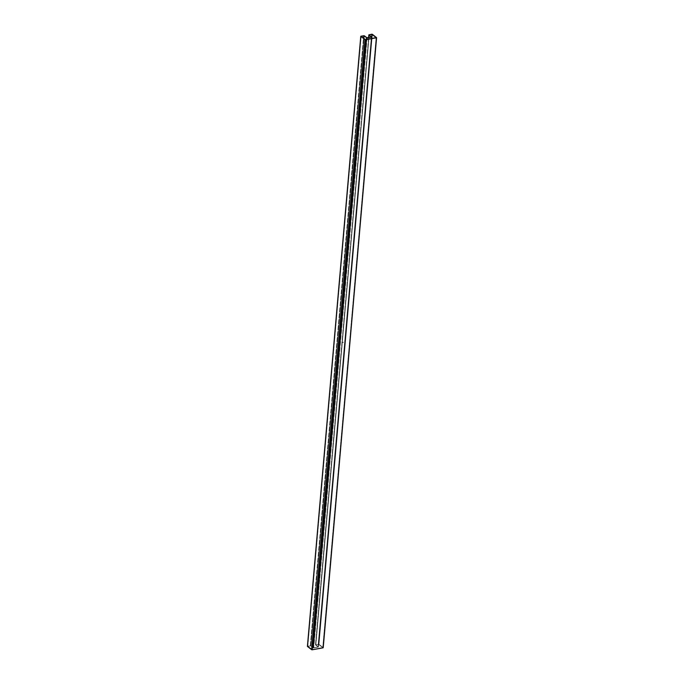 <?xml version="1.0" encoding="UTF-8"?>
<svg xmlns="http://www.w3.org/2000/svg" width="684" height="684" viewBox="0 0 684 684"><rect width="100%" height="100%" fill="white"/><g stroke="black" fill="none" stroke-linecap="round" stroke-linejoin="round"><path stroke-width="0.51" stroke-dasharray="3.42 2.56" d="M307.492 646.252L360.998 36.166L307.629 646.209L310.929 645.833L364.298 35.79L310.929 645.833L313.563 647.782L366.94 37.74L313.563 647.782L317.983 646.979L371.361 36.936L317.983 646.979L313.477 647.782L310.656 645.722L307.449 646.277M343.009 342.068L343.368 342.308L342.769 342.556L343.377 342.333L342.778 342.564L343.368 342.351L342.778 342.564L343.026 342.077M315.478 644.884L369.069 34.704L315.692 644.747L319 644.362L372.37 34.32L319 644.362L323.156 647.586L318.881 644.302L315.478 644.884L318.043 646.944L371.395 36.927L318.026 646.919L315.538 644.995L368.702 37.415L315.478 644.884L368.625 37.432M371.668 37.021L318.376 646.97L371.403 38.526L318.163 647.115L313.742 647.91L366.983 39.33L313.742 647.91L313.127 647.808L366.35 39.441L313.127 647.808L310.639 645.884L363.785 38.424L310.639 645.884L307.8 646.346L361.161 36.389L307.757 646.406L361.135 36.363L307.74 646.38L311.913 649.629L365.29 39.586L311.913 649.629L307.749 646.371L310.613 645.867L313.486 647.928L318.163 647.115L315.811 644.926L318.641 644.388L322.882 647.671L311.981 649.655L365.444 39.612L312.066 649.655L322.882 647.663L376.234 37.646L322.865 647.637L318.556 644.388L371.711 36.842L318.556 644.388L315.811 644.918L369.206 34.901L315.811 644.918M318.385 644.26L371.754 34.217L318.385 644.26M323.156 647.586L376.508 37.748M310.314 645.722L363.683 35.679L310.314 645.722M313.409 647.757L366.786 37.714L313.409 647.757M310.485 645.858L363.64 38.304L310.485 645.858M369.206 34.901L315.828 644.944L318.308 646.867L371.54 38.501M369.232 34.918L315.871 644.875L369.232 34.918M371.728 38.466L318.71 644.413L371.728 38.466M376.2 37.654L322.831 647.697L376.2 37.654M371.412 36.902L318.043 646.944M361.118 36.337L307.74 646.38M318.376 646.97L371.609 38.492M376.26 37.62L322.882 647.663"/><path stroke-width="1.03" d="M368.625 37.432L368.847 34.841L368.702 37.415L368.915 34.952L371.412 36.902L366.94 37.74L364.11 35.696L360.819 36.235L365.119 39.698L376.593 37.654L371.925 34.2L368.847 34.841L371.361 36.936L366.94 37.74L364.298 35.79L360.776 36.303L364.999 39.638L311.63 649.68L312.075 649.8L323.216 647.697L376.508 37.748M307.449 646.277L312.246 649.783L365.615 39.74L376.371 37.791L323.224 647.697L376.593 37.654L323.002 647.834L312.246 649.783L365.615 39.74L364.999 39.638L311.63 649.68L307.475 646.457L360.844 36.414L307.407 646.346L360.776 36.303M376.2 37.654L365.359 39.612L361.118 36.329L363.982 35.825L366.949 37.885L371.532 37.073L369.189 34.858L372.019 34.345L376.2 37.654L372.087 34.371L371.728 38.466L371.934 34.345L369.189 34.867L371.532 37.073L367.111 37.868L364.016 35.842L363.785 38.424L364.016 35.842L361.161 36.389L365.444 39.612L376.2 37.654M368.847 34.841L372.37 34.32L376.593 37.654M363.64 38.304L363.862 35.816L363.64 38.304M366.35 39.441L366.496 37.765L366.35 39.441M366.983 39.33L367.111 37.868L366.983 39.33M371.403 38.526L371.532 37.073L371.403 38.526M371.54 38.501L371.668 37.021M371.711 36.842L371.934 34.345L371.711 36.842M371.609 38.492L371.745 36.927"/></g></svg>
